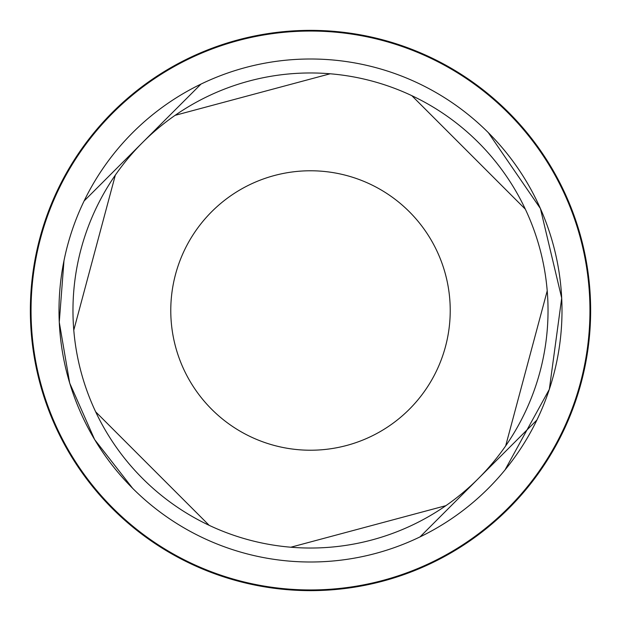 <?xml version="1.0" encoding="UTF-8"?>
<svg xmlns="http://www.w3.org/2000/svg" width="621" height="621" viewBox="0 0 621 621"><rect width="100%" height="100%" fill="white"/><g stroke="black" fill="none" stroke-linecap="round" stroke-linejoin="round"><path stroke-width="0.93" d="M112.898 508.102A279.45 279.45 0 0 0 508.102 508.102A279.45 279.45 0 0 0 508.102 112.898A279.45 279.45 0 0 0 112.898 112.898A279.45 279.45 0 0 0 112.898 508.102M112.409 112.409A280.149 280.149 0 0 1 508.591 112.409A280.149 280.149 0 0 1 508.591 508.591A280.149 280.149 0 0 1 112.409 508.591A280.149 280.149 0 0 1 112.409 112.409M132.661 488.339A251.505 251.505 0 0 0 488.339 488.339A251.505 251.505 0 0 0 488.339 132.661A251.505 251.505 0 0 0 132.661 132.661A251.505 251.505 0 0 0 132.661 488.339L94.664 439.614L69.699 383.095L59.267 322.19L63.994 260.587M115.219 152.013L116.026 151.019M212.235 78.983L214.455 78.06M332.996 60.004L334.866 60.175M448.005 99.911L449.239 100.726M488.339 132.661L540.417 208.555L561.702 298.096L549.337 389.305L504.997 469.957M408.765 542.017L406.545 542.94M287.965 560.996L286.172 560.825M173.011 521.097L171.753 520.274M200.987 84.091A251.505 251.505 0 0 0 84.091 200.987L200.987 84.091M420.013 536.909A251.505 251.505 0 0 0 536.909 420.013L420.013 536.909M142.543 478.457A237.532 237.532 0 0 1 95.665 411.824L209.176 525.335A237.532 237.532 0 0 1 142.543 478.457M73.783 330.17A237.532 237.532 0 0 1 115.335 175.106L73.783 330.17A237.532 237.532 0 0 0 95.665 411.824M175.106 115.335A237.532 237.532 0 0 1 330.17 73.783L175.106 115.335A237.532 237.532 0 0 0 115.335 175.106M411.824 95.665A237.532 237.532 0 0 1 525.335 209.176L411.824 95.665A237.532 237.532 0 0 0 330.17 73.783M547.217 290.83A237.532 237.532 0 0 1 505.665 445.894L547.217 290.83A237.532 237.532 0 0 0 525.335 209.176M445.894 505.665A237.532 237.532 0 0 1 290.83 547.217L445.894 505.665A237.532 237.532 0 0 0 505.665 445.894M209.176 525.335A237.532 237.532 0 0 0 290.83 547.217M211.699 409.301A139.725 139.725 0 0 0 409.301 409.301A139.725 139.725 0 0 0 409.301 211.699A139.725 139.725 0 0 0 211.699 211.699A139.725 139.725 0 0 0 211.699 409.301"/></g></svg>
